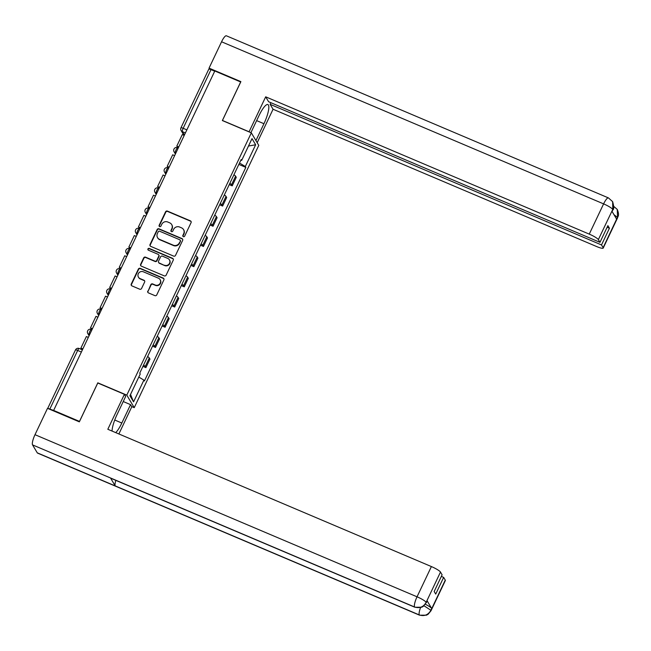 <?xml version="1.0" encoding="UTF-8"?>
<svg xmlns="http://www.w3.org/2000/svg" width="651" height="651" viewBox="0 0 651 651"><rect width="100%" height="100%" fill="white"/><g stroke="black" fill="none" stroke-linecap="round" stroke-linejoin="round"><path stroke-width="0.98" d="M183.338 236.671A1.001 0.952 -30.7 0 0 184.656 236.158L191.069 222.658A1.424 1.367 -30.7 0 0 190.393 220.844L167.437 211.103A1.424 1.367 -30.7 0 0 165.557 211.835L159.145 225.336A1.001 0.952 -30.7 0 0 159.617 226.605A1.001 0.952 -30.7 0 0 160.927 226.092L161.757 224.343A4.565 4.37 -30.7 0 1 167.771 222.007L169.683 222.821A4.565 4.37 -30.7 0 1 171.84 228.623L171.01 230.364A1.001 0.952 -30.7 0 0 171.482 231.634A1.001 0.952 -30.7 0 0 172.792 231.129L173.622 229.38A4.565 4.37 -30.7 0 1 179.635 227.044L181.548 227.858A4.565 4.37 -30.7 0 1 183.696 233.652L182.874 235.402A1.001 0.952 -30.7 0 0 183.338 236.671M147.769 291.087A1.424 1.367 -30.7 0 0 148.444 292.893L154.889 295.627A1.424 1.367 -30.7 0 0 156.761 294.895L163.881 279.906A1.424 1.367 -30.7 0 0 163.214 278.091L140.25 268.35A1.424 1.367 -30.7 0 0 138.37 269.083L131.258 284.072A1.424 1.367 -30.7 0 0 131.925 285.887L139.705 289.19A1.424 1.367 -30.7 0 0 141.584 288.458L144.636 282.038A1.424 1.367 -30.7 0 0 143.961 280.231L140.103 278.595A3.816 3.654 -30.7 0 1 138.948 272.785A3.816 3.654 -30.7 0 1 143.334 271.793L158.445 278.205A3.816 3.654 -30.7 0 1 159.601 284.015A3.816 3.654 -30.7 0 1 155.215 285.008L152.7 283.934A1.424 1.367 -30.7 0 0 150.82 284.666L147.989 291.445A1.424 1.367 -30.7 0 0 147.94 292.527M126.79 395.124L97.813 382.829L79.495 421.409L53.634 410.439L214.814 70.992L240.675 81.969L222.357 120.549L251.335 132.845L126.79 395.124L134.236 407.664L258.772 145.376L251.335 132.845M173.654 256.112A1.424 1.367 -30.7 0 0 175.526 255.379L182.646 240.382A1.424 1.367 -30.7 0 0 181.979 238.575L159.015 228.826A1.424 1.367 -30.7 0 0 157.135 229.559L150.023 244.556A1.424 1.367 -30.7 0 0 150.69 246.363L173.654 256.112M173.264 260.148L166.143 275.137A1.424 1.367 -30.7 0 1 164.272 275.869L141.308 266.129A1.424 1.367 -30.7 0 1 140.64 264.314L143.684 257.894A1.424 1.367 -30.7 0 1 145.564 257.169L154.873 261.116A1.424 1.367 -30.7 0 0 156.753 260.392L158.771 256.136A1.424 1.367 -30.7 0 0 158.103 254.321L148.412 250.204A1.001 0.952 -30.7 0 1 148.102 248.69A1.001 0.952 -30.7 0 1 149.25 248.43L172.596 258.333A1.424 1.367 -30.7 0 1 173.264 260.148M131.705 406.59L134.236 407.664M53.634 410.439L49.826 409.088A2.905 0.488 -154.6 0 0 47.881 408.502M208.841 69.283A2.905 0.488 25.4 0 1 208.808 69.136A2.905 0.488 25.4 0 1 211.005 69.649L183.159 128.296A2.905 0.692 113 0 0 182.361 131.616L184.396 135.05M214.708 71.219L211.005 69.649M229.868 183.305A6.689 1.123 25.4 0 1 231.553 184.746L235.605 176.201A6.689 1.123 -154.6 0 0 233.929 174.761M235.605 176.201L236.272 177.316L232.212 185.861L229.25 184.607M231.553 184.746L232.212 185.861M219.664 204.805L222.626 206.058L226.678 197.513L226.019 196.399A6.689 1.123 -154.6 0 0 224.335 194.958M220.282 203.503A6.689 1.123 25.4 0 1 221.958 204.943L222.626 206.058M210.07 225.002L213.032 226.255L217.092 217.711L216.425 216.596A6.689 1.123 -154.6 0 0 214.749 215.155M210.688 223.7A6.689 1.123 25.4 0 1 212.372 225.14L213.032 226.255M200.484 245.191L203.446 246.452L207.498 237.908L206.839 236.793A6.689 1.123 -154.6 0 0 205.155 235.353M201.102 243.897A6.689 1.123 25.4 0 1 202.778 245.337L203.446 246.452M190.889 265.388L193.852 266.65L197.912 258.105L197.245 256.99A6.689 1.123 -154.6 0 0 195.569 255.542M191.508 264.086A6.689 1.123 25.4 0 1 193.192 265.535L193.852 266.65M181.304 285.586L184.266 286.839L188.318 278.294L187.659 277.18A6.689 1.123 -154.6 0 0 185.974 275.739M181.922 284.284A6.689 1.123 25.4 0 1 183.598 285.724L184.266 286.839M171.718 305.783L174.671 307.036L178.732 298.492L178.073 297.377A6.689 1.123 -154.6 0 0 176.388 295.936M172.328 304.481A6.689 1.123 25.4 0 1 174.012 305.921L174.671 307.036M162.123 325.98L165.085 327.233L169.138 318.689L168.479 317.574A6.689 1.123 -154.6 0 0 166.802 316.134M162.742 324.678A6.689 1.123 25.4 0 1 164.426 326.118L165.085 327.233M152.537 346.169L155.491 347.431L159.552 338.886L158.893 337.771A6.689 1.123 -154.6 0 0 157.208 336.331M153.156 344.875A6.689 1.123 25.4 0 1 154.832 346.316L155.491 347.431M142.943 366.367L145.905 367.628L149.966 359.083L149.299 357.969A6.689 1.123 -154.6 0 0 147.622 356.52M143.562 365.065A6.689 1.123 25.4 0 1 145.246 366.513L145.905 367.628M240.829 160.236L241.676 160.382L252.002 138.63L255.648 144.766L245.321 166.518L239.511 163.002M138.793 377.043L143.895 380.127L144.4 380.981L245.826 167.38L245.321 166.518M143.895 380.127L133.561 401.879L129.915 395.735L140.25 373.983L139.737 373.129L241.163 159.519L241.676 160.382M238.844 164.41L245.826 167.38M255.648 144.766L248.487 146.036M130.534 394.441L133.561 401.879M183.037 236.459A1.001 0.952 -30.7 0 1 183.086 235.768L183.916 234.018A4.565 4.37 -30.7 0 0 183.761 229.958L183.541 229.591M171.685 224.554L171.897 224.92A4.565 4.37 -30.7 0 1 172.051 228.989L171.221 230.731A1.001 0.952 -30.7 0 0 171.172 231.43M191.109 221.576A1.424 1.367 -30.7 0 0 190.613 221.21L167.649 211.469A1.424 1.367 -30.7 0 0 165.777 212.202L159.365 225.702A1.001 0.952 -30.7 0 0 159.308 226.393M182.695 239.308A1.424 1.367 -30.7 0 0 182.19 238.941L159.235 229.193A1.424 1.367 -30.7 0 0 157.355 229.925L150.235 244.922A1.424 1.367 -30.7 0 0 150.194 245.997M180.197 241.025A1.001 0.952 -30.7 0 0 179.733 239.755L159.576 231.203A1.001 0.952 -30.7 0 0 158.258 231.715L157.387 233.554A4.565 4.37 -30.7 0 0 159.536 239.356L173.312 245.199A4.565 4.37 -30.7 0 0 179.326 242.864L180.417 241.391A1.001 0.952 -30.7 0 0 180.384 240.504L180.164 240.138M157.542 237.623L157.762 237.989A4.565 4.37 -30.7 0 0 159.755 239.723L159.536 239.356M180.417 241.391L179.546 243.23A4.565 4.37 -30.7 0 1 173.532 245.565L159.755 239.723M158.722 254.866L158.942 255.225A1.424 1.367 -30.7 0 1 158.99 256.494L156.972 260.758A1.424 1.367 -30.7 0 1 155.093 261.482L145.783 257.536A1.424 1.367 -30.7 0 0 143.904 258.26L140.852 264.68A1.424 1.367 -30.7 0 0 140.811 265.754M173.312 259.065A1.424 1.367 -30.7 0 0 172.808 258.699L149.47 248.796A1.001 0.952 -30.7 0 0 148.102 250M164.532 265.217A3.816 3.654 -30.7 0 0 169.431 259.871A3.816 3.654 -30.7 0 0 167.763 258.423L162.441 256.16A1.424 1.367 -30.7 0 0 160.561 256.893L158.535 261.149A1.424 1.367 -30.7 0 0 159.21 262.955L164.752 265.584A3.816 3.654 -30.7 0 0 169.651 260.237L169.431 259.871M158.584 262.418L158.803 262.784A1.424 1.367 -30.7 0 0 159.43 263.321L159.21 262.955M164.752 265.584L159.43 263.321M160.113 279.653L160.333 280.02A3.816 3.654 -30.7 0 1 155.434 285.374L152.912 284.3A1.424 1.367 -30.7 0 0 151.032 285.032L147.989 291.445M138.435 277.139L138.647 277.505A3.816 3.654 -30.7 0 0 140.323 278.954L140.103 278.595M144.677 280.963A1.424 1.367 -30.7 0 0 144.18 280.597L140.323 278.954M163.93 278.823A1.424 1.367 -30.7 0 0 163.425 278.457L140.47 268.717A1.424 1.367 -30.7 0 0 138.59 269.449L131.469 284.438A1.424 1.367 -30.7 0 0 131.429 285.52M178.602 147.248L176.795 146.125L182.272 134.602L184.217 135.432M176.795 146.125L178.748 146.955M256.632 120.614L263.948 123.714A16.356 3.914 113 0 0 267.895 104.551A16.356 3.914 113 0 0 259.065 115.496L250.912 132.666M263.948 123.714L255.933 140.592M257.178 142.691L273.062 109.246L270.141 104.331L601.508 244.931L603.127 247.657L617.547 217.198L616.595 219.086L611.932 211.225L612.827 209.256L598.35 239.617A8.723 1.465 -154.6 0 0 589.253 234.116L603.607 203.885L221.56 41.778L209.052 68.127L240.886 81.635L222.447 120.468L249.089 131.771L265.681 96.82L589.253 234.116M270.914 102.72L270.141 104.331M607.131 227.256L609.442 228.232L607.896 225.637L599.97 242.335L268.603 101.735L265.681 96.82M273.062 109.246L596.633 246.542A8.723 1.465 -154.6 0 0 603.208 248.088A8.723 1.465 -154.6 0 0 603.127 247.657M221.56 41.778A8.943 2.14 -67 0 1 226.385 35.797L608.433 197.904A8.943 2.14 -67 0 0 603.607 203.885A8.723 1.465 25.4 0 1 612.705 209.386M209.679 69.177L209.052 68.127M599.97 242.335L598.35 239.617M609.442 228.232L601.508 244.931M613.974 214.667L617.425 217.336M613.152 205.854L617.238 209.419L617.555 217.19M608.433 197.904L612.624 201.639L612.827 209.248M414.874 607.253A8.943 2.14 -67 0 1 414.597 607.001C419.553 608.555 423.378 607.066 426.063 602.533L423.475 606.236L421.799 607.212L414.874 607.253L110.792 478.233A8.943 2.14 -67 0 1 110.515 477.98L32.55 444.893A8.943 2.14 -67 0 1 34.999 434.689L47.507 408.34L79.341 421.848L97.78 383.016L124.422 394.319L125.667 396.418L116.944 414.801A16.356 3.914 113 0 0 112.053 431.068M115.74 432.63A16.356 3.914 113 0 0 121.827 423.028L130.55 404.645L131.803 406.745L118.881 433.957M124.422 394.319L107.822 429.269L431.393 566.565A8.723 1.465 25.4 0 1 440.491 572.066L442.11 574.792L434.176 591.49L435.722 594.086L443.648 577.38L445.268 580.106A8.723 1.465 25.4 0 1 445.349 580.537L430.995 610.768A8.723 1.465 -154.6 0 0 430.913 610.337L445.268 580.106M123.242 401.537L130.55 404.645M430.995 610.768L428.155 614.218L426.47 615.179L419.594 615.203L37.546 453.096A8.943 2.14 -67 0 1 37.262 452.827L115.227 485.915A8.943 2.14 -67 0 1 115.854 480.373M32.55 444.893L37.262 452.827M34.999 434.689L417.039 596.796A8.943 2.14 -67 0 0 414.597 607.001L110.515 477.98L115.227 485.915L419.301 614.935C424.257 616.497 428.081 615.008 430.791 610.475L430.913 610.337M425.404 604.291A8.723 1.465 25.4 0 1 431.686 608.498L427.023 600.637A8.723 1.465 25.4 0 1 427.105 601.068L426.275 602.818M443.648 577.38L441.337 576.404M169.016 167.445L167.209 166.322L172.678 154.8L174.623 155.63M167.209 166.322L169.154 167.152M159.422 187.643L157.615 186.52L163.092 174.997L165.037 175.827M157.615 186.52L159.568 187.35M149.836 207.84L148.029 206.717L153.498 195.194L155.451 196.016M148.029 206.717L149.974 207.539M140.25 228.029L138.435 226.914L143.912 215.391L145.857 216.213M138.435 226.914L140.388 227.736M130.656 248.226L128.849 247.103L134.318 235.581L136.271 236.411M128.849 247.103L130.794 247.933M121.07 268.424L119.263 267.301L124.732 255.778L126.676 256.608M119.263 267.301L121.208 268.131M111.476 288.621L109.669 287.498L115.137 275.975L117.09 276.805M109.669 287.498L111.622 288.328M101.89 308.818L100.083 307.695L105.552 296.172L107.496 296.994M100.083 307.695L102.028 308.517M92.296 329.007L90.489 327.892L95.966 316.37L97.91 317.192M90.489 327.892L92.442 328.714M82.71 349.205L80.903 348.082L86.371 336.559L88.316 337.389M80.903 348.082L82.848 348.912M185.413 132.91L182.361 131.616A2.905 2.783 -30.7 0 1 181.092 130.509L183.94 135.318M154.832 346.316L158.893 337.771M164.426 326.118L168.479 317.574M174.012 305.921L178.073 297.377M183.598 285.724L187.659 277.18M193.192 265.535L197.245 256.99M202.778 245.337L206.839 236.793M212.372 225.14L216.425 216.596M221.958 204.943L226.019 196.399M145.246 366.513L149.299 357.969M89.521 334.866L89.065 334.671L89.366 335.184M99.107 314.669L98.651 314.482L98.96 314.986M108.701 294.48L108.245 294.285L108.546 294.797M118.287 274.283L117.831 274.087L118.132 274.6M127.873 254.085L127.425 253.89L127.726 254.403M137.467 233.888L137.011 233.693L137.312 234.205M147.053 213.691L146.597 213.504L146.906 214.008M156.647 193.502L156.191 193.306L156.492 193.819M166.233 173.304L165.777 173.109L166.086 173.622M175.827 153.107L175.371 152.912L175.672 153.424M177.829 147.736A2.905 0.692 113 0 0 177.731 147.647A2.905 0.692 113 0 0 176.063 149.82A2.905 0.692 113 0 0 175.371 152.912A2.905 2.783 149.3 0 1 174.102 151.813L175.396 154.002M168.235 167.934A2.905 0.692 113 0 0 168.145 167.844A2.905 0.692 113 0 0 166.469 170.017A2.905 0.692 113 0 0 165.777 173.109A2.905 2.783 149.3 0 1 164.508 172.002L165.81 174.199M158.649 188.131A2.905 0.692 113 0 0 158.559 188.041A2.905 0.692 113 0 0 156.883 190.214A2.905 0.692 113 0 0 156.191 193.306A2.905 2.783 149.3 0 1 154.922 192.2L156.224 194.389M149.063 208.32A2.905 0.692 113 0 0 148.965 208.239A2.905 0.692 113 0 0 147.289 210.411A2.905 0.692 113 0 0 146.597 213.504A2.905 2.783 149.3 0 1 145.328 212.397L146.63 214.586M139.469 228.517A2.905 0.692 113 0 0 139.379 228.428A2.905 0.692 113 0 0 137.703 230.6A2.905 0.692 113 0 0 137.011 233.693A2.905 2.783 149.3 0 1 135.742 232.594L137.044 234.783M129.883 248.715A2.905 0.692 113 0 0 129.785 248.625A2.905 0.692 113 0 0 128.109 250.798A2.905 0.692 113 0 0 127.425 253.89A2.905 2.783 149.3 0 1 126.148 252.783L127.45 254.98M120.289 268.912A2.905 0.692 113 0 0 120.199 268.822A2.905 0.692 113 0 0 118.523 270.995A2.905 0.692 113 0 0 117.831 274.087A2.905 2.783 149.3 0 1 116.562 272.981L117.864 275.178M110.703 289.109A2.905 0.692 113 0 0 110.605 289.02A2.905 0.692 113 0 0 108.937 291.192A2.905 0.692 113 0 0 108.245 294.285A2.905 2.783 149.3 0 1 106.976 293.178L108.269 295.367M101.108 309.298A2.905 0.692 113 0 0 101.019 309.217A2.905 0.692 113 0 0 99.343 311.39A2.905 0.692 113 0 0 98.651 314.482A2.905 2.783 149.3 0 1 97.381 313.375L98.683 315.564M91.522 329.496A2.905 0.692 113 0 0 91.425 329.406A2.905 0.692 113 0 0 89.757 331.579A2.905 0.692 113 0 0 89.065 334.671A2.905 2.783 149.3 0 1 87.795 333.572L89.089 335.761M186.861 129.866L183.159 128.296A2.905 0.488 25.4 0 0 180.962 127.783A2.905 2.905 0 0 0 181.092 130.509M81.375 352.02L77.672 350.45L49.826 409.088M79.332 348.586A2.905 0.692 113 0 0 79.243 348.505A2.905 0.692 113 0 0 77.672 350.45A2.905 0.488 25.4 0 0 75.475 349.929A2.905 0.488 25.4 0 0 75.508 350.075M180.994 127.921A2.905 0.488 25.4 0 1 180.962 127.783L208.808 69.136M617.246 209.419C619.842 215.79 617.718 216.205 617.563 217.857A8.723 1.465 -154.6 0 0 617.482 217.426M612.624 201.639C613.991 206.676 614.064 209.435 612.843 209.915L612.762 209.476M431.686 608.498L430.791 610.467M440.491 572.066L426.071 602.517M426.193 602.387L427.023 600.637M426.136 602.297A8.723 1.465 25.4 0 0 417.039 596.796L431.393 566.565M114.731 420.017L121.827 423.028M419.594 615.203A8.943 2.14 -67 0 1 419.301 614.935A8.943 2.14 -67 0 1 420.53 607.652M424.045 605.78L430.856 610.247M178.301 147.891L177.731 147.647A2.905 2.905 0 0 0 174.102 151.813M168.715 168.088L168.145 167.844A2.905 2.905 0 0 0 164.508 172.002M159.121 188.277L158.559 188.041A2.905 2.905 0 0 0 154.922 192.2M149.535 208.475L148.965 208.239A2.905 2.905 0 0 0 145.328 212.397M139.941 228.672L139.379 228.428A2.905 2.905 0 0 0 135.742 232.594M130.355 248.869L129.785 248.625A2.905 2.905 0 0 0 126.148 252.783M120.761 269.066L120.199 268.822A2.905 2.905 0 0 0 116.562 272.981M111.175 289.256L110.605 289.02A2.905 2.905 0 0 0 106.976 293.178M101.589 309.453L101.019 309.217A2.905 2.905 0 0 0 97.381 313.375M91.994 329.65L91.425 329.406A2.905 2.905 0 0 0 87.795 333.572M82.408 349.847L79.243 348.505A2.905 2.905 0 0 0 75.475 349.929L47.702 408.429M603.208 248.088L617.563 217.857M612.843 209.915L612.086 211.494"/></g></svg>
